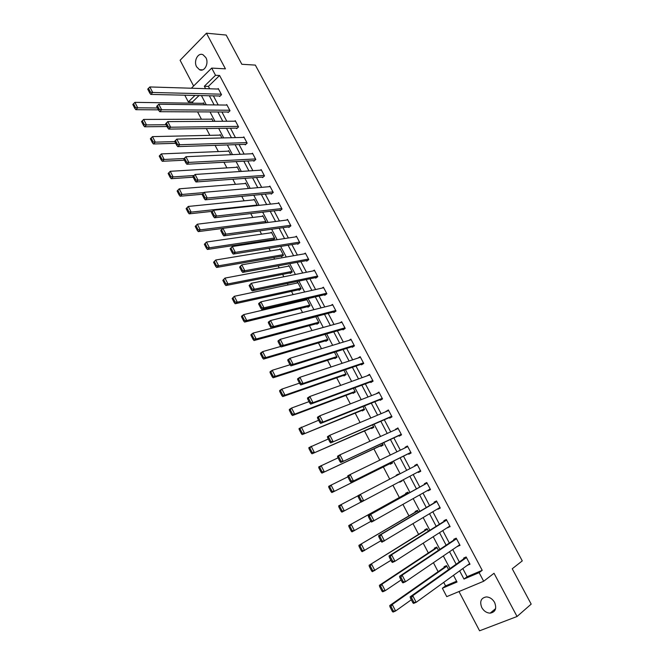 <?xml version="1.0" encoding="UTF-8"?>
<svg xmlns="http://www.w3.org/2000/svg" width="664" height="664" viewBox="0 0 664 664"><rect width="100%" height="100%" fill="white"/><g stroke="black" fill="none" stroke-linecap="round" stroke-linejoin="round"><path stroke-width="1" d="M196.644 66.856L199.482 69.703C204.429 72.343 209.218 63.354 205.857 57.602L203.084 54.788C198.071 52.091 193.307 61.13 196.644 66.856M481.79 607.577C483.865 611.129 486.662 612.98 490.173 613.146C495.444 612.108 496.921 608.556 494.614 602.472C492.555 598.969 489.8 597.119 486.355 596.919C480.993 597.89 479.466 601.443 481.79 607.577M199.059 95.516L192.419 102.007L188.327 101.941L184.799 95.193M458.982 591.541L479.582 630.8L517.048 616.499L531.183 604.115L512.234 568.766L522.269 560.889L255.341 65.097L241.845 64.275L226.183 35.051L206.454 33.2L180.102 60.258L193.614 85.996M462.808 568.575L467.116 576.742L482.213 570.318L479.109 572.642L483.674 581.249L446.748 596.637L442.365 588.246L457.023 582.021L453.495 575.314M443.718 582.378L445.569 585.905L442.365 588.246M192.419 102.007L193.033 103.177M197.582 111.876L201.424 119.213M206.313 128.559L209.857 135.348M215.094 145.358L218.348 151.575M223.934 162.248L226.889 167.892M232.832 179.247L235.479 184.31M241.779 196.353L244.12 200.835M250.784 213.567L252.81 217.452M259.84 230.889L261.558 234.168M264.994 240.733L265.384 241.488M268.962 248.311L270.356 250.984M273.767 257.507L274.589 259.076M278.133 265.849L279.212 267.907M282.598 274.381L283.852 276.772M287.363 283.503L288.118 284.931M291.479 291.363L293.164 294.592M296.659 301.265L297.074 302.062M300.41 308.436L302.543 312.512M309.399 325.626L311.98 330.556M318.446 342.914L321.484 348.716M327.543 360.303L331.046 366.984M336.698 377.808L340.665 385.377M345.911 395.42L350.351 403.895M355.182 413.141L360.096 422.528M364.511 430.969L369.906 441.278M373.898 448.906L379.783 460.152M383.344 466.958L389.718 479.151M392.922 485.268L399.338 497.535M402.948 504.432L408.941 515.895M413.041 523.73L418.602 534.362M423.2 543.152L428.33 552.954M433.426 562.698L438.115 571.671M445.569 585.905L456.591 581.216M448.574 569.579L446.49 565.62L444.075 566.683L444.39 567.28M438.456 550.323L436.754 547.078L434.364 548.165L434.671 548.763M428.413 531.192L427.076 528.644L424.711 529.772L425.018 530.362M418.428 512.176L417.465 510.334L415.124 511.487L415.423 512.077M408.518 493.294L407.912 492.14L405.588 493.319L405.895 493.9M399.529 481.765L399.753 482.197L402.06 480.993L401.82 480.545M398.649 474.511L398.408 474.054L396.118 475.266L396.35 475.706M390.017 463.638L390.316 464.211L392.598 462.982L392.001 461.845M380.638 445.768L380.945 446.332L383.194 445.079L382.257 443.286M371.325 428.006L371.624 428.57L373.857 427.284L372.57 424.844M362.063 410.352L362.361 410.916L364.569 409.605L362.951 406.517M352.858 392.806L353.157 393.362L355.34 392.026L353.389 388.307M343.711 375.368L344.002 375.924L346.168 374.554L343.886 370.213M334.623 358.037L334.913 358.585L337.046 357.199L334.44 352.227M325.584 340.806L325.875 341.362L327.991 339.943L325.061 334.365M316.603 323.683L316.886 324.231L318.986 322.787L315.74 316.612M307.673 306.668L307.955 307.208L310.03 305.739L306.602 299.207L305.332 300.12M298.8 289.745L299.082 290.292L301.132 288.79L297.721 282.3L296.584 283.146M289.977 272.929L290.259 273.468L292.284 271.949L288.898 265.5L287.861 266.281M281.204 256.213L281.486 256.752L283.495 255.208L280.125 248.792L279.179 249.531M272.489 239.604L272.771 240.136L274.755 238.567L271.41 232.192L270.538 232.881M265.019 222.872L266.073 222.017L262.745 215.684L261.931 216.339M257.408 205.533L254.129 199.275L253.374 199.897M248.46 188.485L245.564 182.965L244.858 183.563M239.563 171.544L237.048 166.747L236.392 167.32M230.723 154.704L228.582 150.628L227.968 151.176M221.934 137.963L220.166 134.601L219.593 135.132M213.202 121.329L211.799 118.665L211.252 119.18M204.52 104.796L203.483 102.829L202.968 103.318M482.213 570.318L219.585 75.48L208.405 86.395L209.675 88.793M213.393 95.848L218.207 104.97M221.909 111.984L226.797 121.246M230.474 128.218L235.438 137.622M239.09 144.544L244.128 154.098M247.755 160.97L252.876 170.673M256.478 177.495L261.674 187.348M265.251 194.12L270.522 204.122M274.074 210.853L279.428 220.996M282.955 227.677L288.383 237.978M291.886 244.609L297.397 255.067M300.875 261.649L306.469 272.257M309.914 278.789L315.599 289.554M319.01 296.028L324.779 306.959M328.165 313.383L334.017 324.472M337.378 330.838L343.313 342.093M346.649 348.409L352.667 359.822M355.97 366.08L362.087 377.667M365.358 383.867L371.558 395.619M374.803 401.77L381.094 413.689M384.307 419.781L390.681 431.874M393.868 437.908L400.342 450.175M403.488 456.143L410.053 468.585M413.182 474.511L419.789 487.036M422.985 493.086L429.575 505.586M432.845 511.778L439.427 524.261M442.764 530.586L449.345 543.052M452.757 549.518L459.322 561.96M467.456 565.222L469.996 564.217L466.153 556.963L463.663 558.059L463.987 558.656M457.454 546.314L460.027 545.385L456.209 538.172L453.744 539.301L454.068 539.898M447.528 527.531L450.126 526.668L446.332 519.497L443.892 520.659L444.208 521.257M437.659 508.873L437.858 509.246L440.282 508.068L436.514 500.946L434.098 502.142L434.414 502.731M427.857 490.322L428.106 490.796L430.504 489.592L426.761 482.52L424.371 483.732L424.686 484.322M418.112 471.896L418.411 472.469L420.785 471.232L417.067 464.202L414.701 465.447L415 466.02M408.476 453.67L408.783 454.251L411.132 452.981L407.43 446L405.098 447.27L405.339 447.744M398.906 435.567L399.213 436.148L401.537 434.854L397.861 427.906L395.744 429.583M389.394 417.581L389.702 418.154L392.001 416.834L388.349 409.937L386.199 411.539M379.949 399.711L380.248 400.276L382.522 398.931L378.895 392.067L376.72 393.603M370.553 381.941L370.852 382.514L373.102 381.136L369.499 374.322L367.3 375.782M361.224 364.287L361.523 364.851L363.748 363.449L360.162 356.676L358.012 358.054M351.945 346.749L352.244 347.305L354.443 345.878L350.882 339.146L349.048 340.35M342.732 329.311L343.022 329.867L345.205 328.406L341.661 321.716L340.068 322.795M333.569 311.98L333.859 312.536L336.017 311.051L332.498 304.402L331.095 305.374M324.464 294.758L324.754 295.306L326.887 293.795L323.385 287.188L322.131 288.085M315.408 277.635L315.699 278.183L317.807 276.647L314.329 270.082L313.209 270.912M306.411 260.62L306.702 261.168L308.785 259.599L305.332 253.075L304.311 253.847M297.472 243.705L297.754 244.252L299.821 242.659L296.393 236.177L295.455 236.899M288.583 226.897L288.865 227.437L290.915 225.826L287.504 219.377L286.641 220.058M279.752 210.189L280.034 210.72L282.059 209.085L278.664 202.678L277.867 203.325M270.97 193.581L271.252 194.112L273.253 192.452L269.883 186.078L269.144 186.7M262.238 177.072L262.521 177.595L264.504 175.918L261.151 169.586L260.462 170.175M253.565 160.663L253.839 161.186L255.806 159.476L252.469 153.185L251.83 153.749M244.941 144.345L245.215 144.868L247.157 143.142L243.846 136.884L243.24 137.423M236.367 128.127L236.641 128.65L238.559 126.899L235.263 120.674L234.699 121.197M227.843 112.008L228.117 112.523L230.018 110.747L226.739 104.563L226.208 105.07M219.369 95.981L219.643 96.496L221.519 94.703L218.265 88.553L217.759 89.042M191.365 88.229L211.7 68.093L225.436 68.84L206.454 33.2M211.7 68.093L215.518 75.289L204.329 86.254L205.599 88.661M219.585 75.48L215.518 75.289M517.048 616.499L494.033 573.281L483.674 581.249M194.967 95.425L188.327 101.941M449.968 568.591L443.32 555.951M439.867 549.377L433.219 536.719M429.84 530.287L423.175 517.613M419.872 511.321L413.199 498.623M409.97 492.481L403.289 479.765M400.126 473.747L393.486 461.106M390.308 455.047L383.759 442.589M380.538 436.464L374.089 424.188M370.844 418.005L364.486 405.903M361.199 399.662L354.933 387.734M351.629 381.435L345.446 369.674M342.109 363.324L336.026 351.737M332.656 345.322L326.655 333.909M323.26 327.443L317.351 316.188M313.923 309.673L308.096 298.584M304.643 292.011L298.9 281.088M295.422 274.464L289.77 263.699M286.259 257.026L280.689 246.419M277.154 239.687L271.667 229.246M268.107 222.465L262.695 212.181M259.109 205.35L253.781 195.216M250.17 188.335L244.925 178.35M241.289 171.428L236.118 161.593M232.458 154.621L227.37 144.943M223.677 137.921L218.672 128.384M214.962 121.321L210.023 111.934M206.288 104.821L201.433 95.575M459.646 570.866L463.97 579.066L479.109 572.642M209.334 95.757L214.157 104.92M217.875 111.967L222.772 121.271M226.466 128.276L231.446 137.722M235.106 144.677L240.161 154.272M243.804 161.186L248.934 170.93M252.552 177.786L257.765 187.68M261.35 194.494L266.646 204.537M270.207 211.301L275.577 221.494M279.121 228.208L284.574 238.559M288.085 245.223L293.613 255.731M297.099 262.346L302.718 273.004M306.179 279.569L311.873 290.384M315.309 296.899L321.094 307.88M324.497 314.338L330.365 325.476M333.735 331.884L339.694 343.188M343.039 349.538L349.081 361.008M352.401 367.3L358.535 378.945M361.822 385.178L368.039 396.989M371.3 403.172L377.608 415.158M380.837 421.275L387.236 433.434M390.432 439.493L396.931 451.827M400.093 457.828L406.683 470.336M409.821 476.296L416.461 488.887M419.665 494.971L426.28 507.537M429.558 513.762L436.173 526.311M439.526 532.669L446.125 545.202M449.553 551.701L456.143 564.217M467.116 576.742L463.97 579.066M208.405 86.395L204.329 86.254M469.722 563.694L467.498 565.305M459.803 544.961L457.554 546.497M449.951 526.353L447.677 527.814M440.166 507.852L437.858 509.246M430.438 489.476L428.106 490.796M398.425 474.071L396.118 475.266M402.052 480.977L399.753 482.197M420.777 471.208L418.411 472.469M417.075 464.219L414.701 465.447M407.488 446.108L405.098 447.27M397.968 428.122L395.545 429.218M388.506 410.236L386.058 411.265M379.102 392.466L376.629 393.437M369.757 374.811L367.258 375.708M469.672 563.611L416.162 602.314L413.556 603.41L412.859 602.788L413.904 602.348L411.506 597.708L410.468 598.156L412.859 602.788M466.219 557.079L410.144 596.811L412.742 595.699L416.162 602.314L413.904 602.348M466.477 557.561L412.742 595.699L411.506 597.708M410.144 596.811L410.468 598.156M446.565 565.753L389.735 605.56L392.25 604.481L446.806 566.209M411.306 599.775L395.595 610.996L393.071 612.067L392.349 611.461L393.354 611.038L391.021 606.464L390.009 606.896L392.349 611.461M391.021 606.464L392.25 604.481L395.595 610.996L393.354 611.038M390.009 606.896L389.735 605.56M459.712 544.779L405.521 581.722L402.94 582.859L402.235 582.195L403.264 581.739L400.89 577.14L399.861 577.597L402.235 582.195M456.326 538.388L399.562 576.302L402.127 575.157L405.521 581.722L403.264 581.739M456.525 538.77L402.127 575.157L400.89 577.14M399.562 576.302L399.861 577.597M449.81 526.071L394.955 561.279L392.407 562.458L391.677 561.752L392.698 561.288L390.341 556.714L389.32 557.187L391.677 561.752M446.499 519.812L389.046 555.942L391.586 554.755L394.955 561.279L392.698 561.288M446.648 520.095L391.586 554.755L390.341 556.714M389.046 555.942L389.32 557.187M436.879 547.302L379.385 585.341L381.875 584.229L437.07 547.667M401.089 579.979L385.195 590.703L382.696 591.807L381.958 591.168L382.954 590.728L380.638 586.196L379.642 586.636L381.958 591.168M380.638 586.196L381.875 584.229L385.195 590.703L382.954 590.728M379.642 586.636L379.385 585.341M427.251 528.967L369.109 565.271L427.392 529.233M390.938 560.316L372.396 571.687L371.641 571.015L372.628 570.559L370.321 566.06L369.333 566.516L371.641 571.015M370.321 566.06L371.566 564.118L374.861 570.55L372.628 570.559M369.333 566.516L369.109 565.271M439.966 507.479L381.949 542.189L381.202 541.451L382.207 540.969L379.866 536.429L378.862 536.919L381.202 541.451M436.729 501.361L378.613 535.715L381.119 534.495L384.464 540.977L382.207 540.969M436.829 501.544L381.119 534.495L379.866 536.429M378.613 535.715L378.862 536.919M430.189 489.003L371.558 522.053L370.794 521.29L371.79 520.792L369.458 516.277L368.47 516.783L370.794 521.29M427.027 483.027L368.238 515.637L370.719 514.376L374.048 520.808L371.79 520.792M427.068 483.101L370.719 514.376L369.458 516.277M368.238 515.637L368.47 516.783M420.478 470.643L361.241 502.067L360.461 501.262L361.44 500.747L359.133 496.274L358.153 496.788L360.461 501.262M358.153 496.788L357.946 495.684L360.394 494.389L363.698 500.781L361.44 500.747M417.374 464.783L360.394 494.389L359.133 496.274M417.681 510.749L358.9 545.335L417.772 510.923M380.854 540.778L362.162 551.709L361.399 551.004L362.37 550.531L360.079 546.057L359.108 546.53L361.399 551.004M360.079 546.057L361.332 544.148L364.602 550.531L362.37 550.531M359.108 546.53L358.9 545.335M408.169 492.638L348.758 525.531L408.211 492.721M370.869 521.356L352.003 531.864L351.214 531.125L352.186 530.636L349.903 526.195L348.94 526.676L351.214 531.125M349.903 526.195L351.165 524.311L354.418 530.652L352.186 530.636M348.94 526.676L348.758 525.531M338.847 506.964L341.113 511.371L342.06 510.873L339.802 506.458L338.847 506.964L338.69 505.86L357.971 495.817M361.141 501.967L341.91 512.143L341.113 511.371M339.802 506.458L341.064 504.599L344.292 510.906L342.06 510.873M328.821 487.376L331.07 491.758L332.008 491.252L329.767 486.861L328.821 487.376L328.688 486.314L347.878 476.818M392.299 462.41L331.884 492.564L392.333 462.484M329.767 486.861L331.029 485.027L334.241 491.285L332.008 491.252M331.07 491.758L331.884 492.564M318.869 467.929L321.094 472.278L322.023 471.755L319.799 467.398L318.869 467.929L318.745 466.908L338.051 457.853M382.896 444.506L321.924 473.117L382.987 444.672M319.799 467.398L321.069 465.589L324.256 471.805L322.023 471.755M321.094 472.278L321.924 473.117M308.976 448.598L311.192 452.923L312.105 452.391L309.889 448.059L308.976 448.598L308.876 447.627L328.315 438.987M373.558 426.72L312.03 453.794L373.691 426.977M309.889 448.059L311.167 446.274L314.338 452.45L312.105 452.391M311.192 452.923L312.03 453.794M299.149 429.409L301.348 433.7L302.253 433.152L300.053 428.853L299.149 429.409L299.074 428.479L318.645 420.254M364.27 409.032L302.211 434.605L364.453 409.381M300.053 428.853L301.34 427.093L304.486 433.227L302.253 433.152M301.348 433.7L302.211 434.605M289.388 410.335L291.571 414.602L292.467 414.046L290.284 409.771L289.388 410.335L289.33 409.456L291.571 408.036L309.034 401.637M355.041 391.461L294.692 414.128L292.45 415.539L355.273 391.901M290.284 409.771L291.571 408.036L294.692 414.128L292.467 414.046M291.571 414.602L292.45 415.539M279.693 391.395L281.86 395.636L282.748 395.055L280.573 390.814L279.693 391.395L279.652 390.556L281.868 389.104L299.489 383.136M345.878 373.998L284.972 395.155L282.748 396.599L346.143 374.521M280.573 390.814L281.868 389.104L284.972 395.155L282.748 395.055M281.86 395.636L282.748 396.599M270.057 372.579L272.215 376.787L273.095 376.197L270.937 371.989L270.057 372.579L270.041 371.774L272.232 370.296L290.002 364.76M336.756 356.643L275.311 376.314L273.12 377.783L336.872 357.315M270.937 371.989L272.232 370.296L275.311 376.314L273.095 376.197M272.215 376.787L273.12 377.783M260.487 353.887L262.629 358.07L263.5 357.464L261.35 353.281L260.487 353.887L260.495 353.123L262.653 351.613L280.756 346.45M327.701 339.387L265.716 357.589L263.55 359.091L327.568 340.225M261.35 353.281L262.653 351.613L265.716 357.589L263.5 357.464M262.629 358.07L263.55 359.091M250.984 335.312L253.108 339.47L253.963 338.856L251.839 334.697L250.984 335.312L251.009 334.59L253.142 333.054L315.823 316.769M318.695 322.239L256.188 338.989L254.038 340.516L318.371 323.21M251.839 334.697L253.142 333.054L256.188 338.989L253.963 338.856M253.108 339.47L254.038 340.516M241.538 316.861L243.647 320.994L244.493 320.363L242.385 316.238L241.538 316.861L241.58 316.18L243.696 314.611L306.884 299.754M309.748 305.191L246.718 320.513L244.593 322.073L309.275 306.27M242.385 316.238L243.696 314.611L246.718 320.513L244.493 320.363M243.647 320.994L244.593 322.073M232.151 298.534L234.251 302.635L235.089 301.995L232.989 297.895L232.151 298.534L234.301 296.293L298.012 282.847M300.85 288.251L237.305 302.153L235.205 303.738L300.269 289.421M232.989 297.895L234.301 296.293L237.305 302.153L235.089 301.995M234.251 302.635L235.205 303.738M222.83 280.324L224.913 284.399L225.743 283.752L223.652 279.668L222.83 280.324L224.971 278.091L289.18 266.032M292.002 271.41L227.959 283.91L225.884 285.528L291.33 272.663M223.652 279.668L224.971 278.091L227.959 283.91L225.743 283.752M224.913 284.399L225.884 285.528M213.567 262.23L215.634 266.272L216.456 265.617L214.381 261.566L213.567 262.23L215.709 260.006L280.407 249.324M283.213 254.669L218.672 265.791L216.622 267.443L282.466 255.997M214.381 261.566L215.709 260.006L218.672 265.791L216.456 265.617M215.634 266.272L216.622 267.443M204.363 244.252L206.421 248.27L207.234 247.597L205.168 243.572L204.363 244.252L206.496 242.036L271.684 232.715M274.481 238.036L209.442 247.788L207.417 249.465L273.668 239.422M205.168 243.572L206.496 242.036L209.442 247.788L207.234 247.597M206.421 248.27L207.417 249.465M195.216 226.382L197.266 230.383L198.063 229.702L196.013 225.702L195.216 226.382L197.349 224.191L263.019 216.207M265.791 221.494L200.271 229.893L198.27 231.603L222.822 228.408M196.013 225.702L197.349 224.191L200.271 229.893L198.063 229.702M197.266 230.383L198.27 231.603M186.127 208.637L188.161 212.613L188.958 211.916L186.924 207.94L186.127 208.637L188.261 206.446L254.403 199.798M257.159 205.052L191.166 212.123L189.182 213.849L212.322 211.335M186.924 207.94L188.261 206.446L191.166 212.123L188.958 211.916M188.161 212.613L189.182 213.849M410.817 452.4L350.99 482.213L410.867 452.483M347.903 476.926L347.72 475.872L350.135 474.544L353.422 480.894L351.165 480.844L348.866 476.395L347.903 476.926L350.194 481.375L351.165 480.844M407.737 446.581L350.135 474.544L348.866 476.395M350.99 482.213L350.194 481.375M401.23 434.273L340.806 462.493L401.322 434.447M337.719 457.205L337.561 456.201L339.951 454.832L343.213 461.14L340.956 461.082L338.681 456.666L337.719 457.205L340.001 461.621L340.956 461.082M398.168 428.487L339.951 454.832L338.681 456.666M340.806 462.493L340.001 461.621M391.694 416.262L330.697 442.905L391.835 416.527M327.609 437.618L327.468 436.655L329.834 435.26L333.071 441.519L330.821 441.444L328.555 437.061L327.609 437.618L329.875 442L330.821 441.444M388.647 410.51L329.834 435.26L328.555 437.061M330.697 442.905L329.875 442M382.223 398.358L323.003 422.03L320.654 423.449L382.414 398.724M317.566 418.162L317.45 417.241L319.791 415.813L323.003 422.03L320.753 421.947L318.504 417.59L317.566 418.162L319.816 422.512L320.753 421.947M379.194 392.64L319.791 415.813L318.504 417.59M320.654 423.449L319.816 422.512M372.803 380.563L313.001 402.674L310.677 404.127L373.043 381.02M307.59 398.832L307.498 397.96L309.806 396.499L313.001 402.674L310.752 402.575L308.519 398.251L307.59 398.832L309.822 403.156L310.752 402.575M369.798 374.886L309.806 396.499L308.519 398.251M310.677 404.127L309.822 403.156M363.449 362.884L303.066 383.443L300.775 384.929L363.739 363.432M297.679 379.634L297.613 378.804L299.896 377.31L303.066 383.443L300.817 383.336L298.601 379.036L297.679 379.634L299.904 383.933L300.817 383.336M360.461 357.24L299.896 377.31L298.601 379.036M300.775 384.929L299.904 383.933M354.144 345.313L293.197 364.345L290.932 365.864L354.178 346.044M287.844 360.569L287.786 359.78L290.043 358.253L293.197 364.345L290.948 364.229L288.749 359.954L287.844 360.569L290.043 364.835L290.948 364.229M351.181 339.702L290.043 358.253L288.749 359.954M290.932 365.864L290.043 364.835M344.906 327.85L283.395 345.38L281.154 346.923L344.691 328.746M278.067 341.628L278.033 340.881L280.266 339.321L283.395 345.38L281.146 345.247L278.955 341.005L278.067 341.628L280.249 345.869L281.146 345.247M341.96 322.272L280.266 339.321L278.955 341.005M281.154 346.923L280.249 345.869M335.718 310.495L273.651 326.53L271.443 328.107L335.328 311.524M268.356 322.812L268.339 322.106L270.547 320.521L273.651 326.53L271.41 326.389L269.235 322.173L268.356 322.812L270.53 327.02L271.41 326.389M332.788 304.95L270.547 320.521L269.235 322.173M271.443 328.107L270.53 327.02M326.588 293.239L263.981 307.814L261.79 309.416L326.057 294.384M258.703 304.12L258.719 303.456L260.894 301.838L263.981 307.814L261.74 307.656L259.582 303.473L258.703 304.12L260.869 308.303L261.74 307.656M323.675 287.736L260.894 301.838L259.582 303.473M261.79 309.416L260.869 308.303M317.517 276.099L254.37 289.213L252.212 290.857L316.869 277.328M249.124 285.553L251.307 283.279L254.37 289.213L252.129 289.048L249.988 284.889L249.124 285.553L251.266 289.703L252.129 289.048M314.62 270.621L251.307 283.279L249.988 284.889M252.212 290.857L251.266 289.703M308.503 259.06L244.825 270.738L242.692 272.406L307.764 260.371M239.604 267.102L241.779 264.845L244.825 270.738L242.584 270.563L240.451 266.438L239.604 267.102L241.729 271.236L242.584 270.563M305.623 253.615L241.779 264.845L240.451 266.438M242.692 272.406L241.729 271.236M299.539 242.119L235.346 252.386L233.23 254.088L298.725 243.505M230.142 248.784L232.317 246.527L235.346 252.386L233.106 252.204L230.989 248.095L230.142 248.784L232.259 252.884L233.106 252.204M296.675 236.716L232.317 246.527L230.989 248.095M233.23 254.088L232.259 252.884M290.624 225.287L225.918 234.151L223.834 235.878L289.753 226.739M220.747 230.574L222.913 228.333L225.918 234.151L223.685 233.96L221.577 229.885L220.747 230.574L222.855 234.649L223.685 233.96M287.786 219.908L222.913 228.333L221.577 229.885M223.834 235.878L222.855 234.649M281.777 208.554L216.564 216.041L214.497 217.792L280.855 210.065M211.409 212.488L213.576 210.256L216.564 216.041L214.331 215.833L212.239 211.783L211.409 212.488L213.501 216.539L214.331 215.833M278.946 203.209L213.576 210.256L212.239 211.783M214.497 217.792L213.501 216.539M272.97 191.921L207.259 198.046L205.226 199.822L272.008 193.481M202.138 194.519L204.296 192.303L207.259 198.046L205.027 197.822L202.952 193.805L202.138 194.519L204.213 198.544L205.027 197.822M270.157 186.609L204.296 192.303L202.952 193.805M205.226 199.822L204.213 198.544M264.222 175.387L198.021 180.16L196.005 181.977L263.226 176.998M192.925 176.665L195.075 174.458L198.021 180.16L195.789 179.936L193.73 175.935L192.925 176.665L194.984 180.658L195.789 179.936M261.425 170.108L195.075 174.458L193.73 175.935M196.005 181.977L194.984 180.658M255.524 158.953L188.842 162.398L186.85 164.24L254.503 160.613M183.77 158.928L185.912 156.729L188.842 162.398L186.617 162.165L184.559 158.19L183.77 158.928L185.82 162.896L186.617 162.165M252.752 153.708L185.912 156.729L184.559 158.19M186.85 164.24L185.82 162.896M177.105 191L179.122 194.95L179.903 194.245L177.886 190.294L177.105 191L179.222 188.825L245.838 183.48M203.997 192.568L182.11 194.461L180.16 196.22L202.213 194.27M177.886 190.294L179.222 188.825L182.11 194.461L179.903 194.245M179.122 194.95L180.16 196.22M168.133 173.478L170.142 177.404L170.914 176.682L168.905 172.764L168.133 173.478L170.25 171.312L237.314 167.262M193.896 175.528L173.121 176.915L171.188 178.699L193.191 177.188M168.905 172.764L170.25 171.312L173.121 176.915L170.914 176.682M170.142 177.404L171.188 178.699M246.875 142.619L179.72 144.752L177.753 146.611L245.838 144.32M174.673 141.308L176.815 139.116L179.72 144.752L177.495 144.503L175.454 140.552L174.673 141.308L176.707 145.25L177.495 144.503M244.12 137.398L176.815 139.116L175.454 140.552M177.753 146.611L176.707 145.25M159.219 156.065L161.211 159.966L161.975 159.236L159.982 155.343L159.219 156.065L161.327 153.907L228.848 151.143M183.969 158.538L164.182 159.476L162.273 161.286L184.426 160.198M159.982 155.343L161.327 153.907L164.182 159.476L161.975 159.236M161.211 159.966L162.273 161.286M238.285 126.376L170.656 127.214L168.714 129.098L237.222 128.119M165.635 123.794L167.768 121.612L170.656 127.214L168.432 126.957L166.407 123.031L165.635 123.794L167.66 127.712L168.432 126.957M235.537 121.197L167.768 121.612L166.407 123.031M168.714 129.098L167.66 127.712M150.363 138.768L152.346 142.635L153.102 141.905L151.118 138.029L150.363 138.768L152.463 136.618L220.431 135.107M174.823 141.598L155.301 142.146L153.409 143.98L175.711 143.316M151.118 138.029L152.463 136.618L155.301 142.146L153.102 141.905M152.346 142.635L153.409 143.98M229.744 110.232L161.659 109.784L159.733 111.701L228.665 112.017M156.654 106.389L158.779 104.223L161.659 109.784L159.435 109.518L157.418 105.626L156.654 106.389L158.663 110.29L159.435 109.518M227.013 105.078L158.779 104.223L157.418 105.626M159.733 111.701L158.663 110.29M141.556 121.57L143.532 125.421L144.279 124.674L142.303 120.823L141.556 121.57L143.656 119.429L212.065 119.171M166.124 124.741L146.478 124.923L144.611 126.791L167.046 126.533M142.303 120.823L143.656 119.429L146.478 124.923L144.279 124.674M143.532 125.421L144.611 126.791M221.245 94.188L152.712 92.47L150.811 94.412L220.157 96.006M218.539 89.059L149.857 86.942L152.712 92.47L150.487 92.196L148.487 88.32L147.732 89.109L149.724 92.977L150.487 92.196M150.811 94.412L149.724 92.977M148.487 88.32L149.857 86.942M157.476 107.983L137.705 107.817L134.908 102.356L203.748 103.335M135.506 107.551L133.547 103.725L132.817 104.489L134.767 108.307L135.506 107.551L137.705 107.817L135.863 109.701L158.439 109.85M134.908 102.356L133.547 103.725M134.767 108.307L135.863 109.701M199.482 69.703L202.636 69.869M490.173 613.146L495.626 608.614"/></g></svg>
